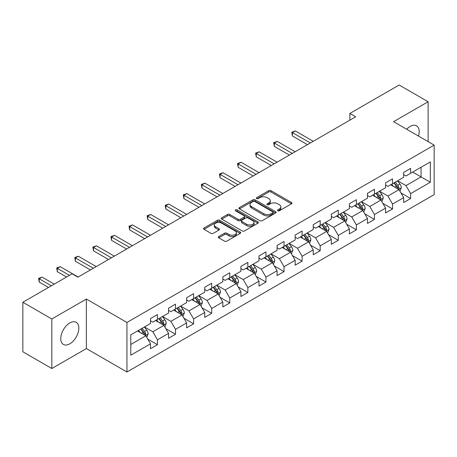 <?xml version="1.0" encoding="UTF-8"?>
<svg xmlns="http://www.w3.org/2000/svg" width="457" height="457" viewBox="0 0 457 457"><rect width="100%" height="100%" fill="white"/><g stroke="black" fill="none" stroke-linecap="round" stroke-linejoin="round"><path stroke-width="0.69" d="M277.799 210.786A1.125 0.651 0 0 0 279.393 210.786L291.486 203.805A1.611 0.931 0 0 0 291.954 203.148A1.611 0.931 0 0 0 291.486 202.491L271.001 190.666A1.611 0.931 0 0 0 268.727 190.666L256.634 197.647A1.125 0.651 0 0 0 256.308 198.104A1.125 0.651 0 0 0 256.634 198.567A1.125 0.651 0 0 0 258.228 198.567L259.793 197.658A5.147 2.971 0 0 1 267.077 197.658L268.785 198.646A5.147 2.971 0 0 1 270.293 200.749A5.147 2.971 0 0 1 268.785 202.851L267.219 203.753A1.125 0.651 0 0 0 266.888 204.216A1.125 0.651 0 0 0 267.219 204.673A1.125 0.651 0 0 0 268.813 204.673L270.378 203.771A5.147 2.971 0 0 1 277.656 203.771L279.364 204.753A5.147 2.971 0 0 1 280.872 206.855A5.147 2.971 0 0 1 279.364 208.958L277.799 209.866A1.125 0.651 0 0 0 277.473 210.323A1.125 0.651 0 0 0 277.799 210.786L277.799 209.866M69.801 343.818A12.79 7.381 120 0 0 78.153 332.547A12.79 7.381 120 0 0 76.193 322.305A12.79 7.381 120 0 0 69.801 322.933A12.79 7.381 120 0 0 61.444 334.204A12.79 7.381 120 0 0 63.403 344.452A12.79 7.381 120 0 0 69.801 343.818M418.498 136.072A12.79 7.381 120 0 0 416.55 125.801A12.79 7.381 120 0 0 410.152 126.435A12.79 7.381 120 0 0 406.679 129.245M218.772 236.52A1.611 0.931 0 0 0 218.303 237.177A1.611 0.931 0 0 0 218.772 237.834L224.518 241.153A1.611 0.931 0 0 0 226.798 241.153L240.222 233.396A1.611 0.931 0 0 0 240.696 232.739A1.611 0.931 0 0 0 240.222 232.082L219.743 220.257A1.611 0.931 0 0 0 217.463 220.257L204.039 228.009A1.611 0.931 0 0 0 203.565 228.666A1.611 0.931 0 0 0 204.039 229.323L210.98 233.333A1.611 0.931 0 0 0 213.253 233.333L219 230.014A1.611 0.931 0 0 0 219.474 229.357A1.611 0.931 0 0 0 219 228.7L215.561 226.712A4.307 2.485 0 0 1 214.299 224.958A4.307 2.485 0 0 1 216.955 222.662A4.307 2.485 0 0 1 221.645 223.199L235.132 230.985A4.307 2.485 0 0 1 236.389 232.739A4.307 2.485 0 0 1 233.733 235.035A4.307 2.485 0 0 1 229.043 234.498L226.798 233.201A1.611 0.931 0 0 0 224.518 233.201L218.772 236.52L218.772 237.834M86.379 299.044L51.83 318.986L22.85 302.254L22.85 351.781L51.83 368.513L86.379 348.571L126.949 371.992L126.949 322.465L86.379 299.044L86.379 348.571M428.123 141.624L428.123 101.74L393.574 121.682L434.15 145.109L126.949 322.465M428.123 101.74L399.138 85.008L349.873 113.45L349.873 120.145M22.85 302.254L72.12 273.812L77.913 277.159L355.672 116.798L349.873 113.45M259.907 220.72A1.611 0.931 0 0 0 262.181 220.72L275.611 212.968A1.611 0.931 0 0 0 276.079 212.311A1.611 0.931 0 0 0 275.611 211.654L255.126 199.829A1.611 0.931 0 0 0 252.852 199.829L239.428 207.581A1.611 0.931 0 0 0 238.954 208.238A1.611 0.931 0 0 0 239.428 208.895L259.907 220.72M235.949 211.025A1.125 0.651 0 0 1 237.092 211.185L237.092 209.849L257.914 221.868A1.611 0.931 0 0 1 258.388 222.525A1.611 0.931 0 0 1 257.914 223.182L244.489 230.934A1.611 0.931 0 0 1 242.216 230.934L221.731 219.109L221.731 217.795A1.611 0.931 0 0 0 221.262 218.452A1.611 0.931 0 0 0 221.731 219.109M221.731 217.795L227.477 214.476A1.611 0.931 0 0 1 229.751 214.476L238.063 219.274A1.611 0.931 0 0 0 240.336 219.274L244.147 217.075A1.611 0.931 0 0 0 244.621 216.418A1.611 0.931 0 0 0 244.147 215.761L235.498 210.768A1.125 0.651 0 0 1 235.172 210.306A1.125 0.651 0 0 1 235.863 209.706A1.125 0.651 0 0 1 237.092 209.849M126.949 371.992L434.15 194.636L434.15 145.109M147.76 339.1L157.437 344.687L157.437 339.802L168.564 333.376L168.564 338.26L175.522 334.25L175.522 329.36L186.65 322.933L186.65 327.823L193.608 323.807L193.608 318.923L204.736 312.497L204.736 317.381L211.688 313.365L211.688 308.481L222.822 302.054L222.822 306.938L229.774 302.922L229.774 298.038L240.902 291.612L240.902 296.502L247.86 292.486L247.86 287.596L258.988 281.175L258.988 286.059L265.945 282.043L265.945 277.159L277.073 270.733L277.073 275.617L284.026 271.601L284.026 266.717L295.159 260.29L295.159 265.174L302.111 261.164L302.111 256.274L313.239 249.848L313.239 254.738L320.197 250.722L320.197 245.837L331.325 239.411L331.325 244.295L338.283 240.279L338.283 235.395L349.411 228.968L349.411 233.853L356.363 229.837L356.363 224.953L367.491 218.526L367.491 223.416L374.449 219.4L374.449 214.51L385.577 208.089L385.577 212.973L392.534 208.958L392.534 204.073L403.662 197.647L403.662 202.531L410.615 198.515L410.615 193.631L430.323 182.252L430.323 161.904L421.051 167.262L421.051 176.899L430.323 182.252M157.437 344.687L150.484 348.702L150.484 343.818L130.776 355.198L130.776 334.85L150.484 323.47L150.484 318.586L157.437 314.57L157.437 319.454L168.564 313.028L168.564 308.144L175.522 304.128L175.522 309.012L186.65 302.591L186.65 297.701L193.608 293.685L193.608 298.575L204.736 292.149L204.736 287.264L211.688 283.249L211.688 288.133L222.822 281.706L222.822 276.822L229.774 272.806L229.774 277.69L240.902 271.269L240.902 266.38L247.86 262.364L247.86 267.254L258.988 260.827L258.988 255.943L265.945 251.927L265.945 256.811L277.073 250.385L277.073 245.5L284.026 241.485L284.026 246.369L295.159 239.942L295.159 235.058L302.111 231.042L302.111 235.926L313.239 229.505L313.239 224.615L320.197 220.6L320.197 225.49L331.325 219.063L331.325 214.179L338.283 210.163L338.283 215.047L349.411 208.62L349.411 203.736L356.363 199.72L356.363 204.605L367.491 198.184L367.491 193.294L374.449 189.278L374.449 194.168L385.577 187.741L385.577 182.857L392.534 178.841L392.534 183.725L403.662 177.299L403.662 172.415L410.615 168.399L410.615 173.283L430.323 161.904M155.586 320.528L163.932 325.344L152.804 331.771L144.452 326.949M150.484 320.797L152.804 322.134L157.437 319.454M152.804 331.771L157.437 339.802M163.932 325.344L168.564 333.376M173.666 310.086L182.012 314.907L170.884 321.328L162.538 316.512M168.564 310.354L170.884 311.691L175.522 309.012M170.884 321.328L175.522 329.36M182.012 314.907L186.65 322.933M191.751 299.643L200.097 304.465L188.97 310.891L180.624 306.07M186.65 299.912L188.97 301.249L193.608 298.575M188.97 310.891L193.608 318.923M200.097 304.465L204.736 312.497M209.837 289.207L218.183 294.022L207.055 300.449L198.709 295.628M204.736 289.47L207.055 290.812L211.688 288.133M207.055 300.449L211.688 308.481M218.183 294.022L222.822 302.054M227.923 278.764L236.269 283.58L225.135 290.006L216.789 285.191M222.822 279.033L225.135 280.37L229.774 277.69M225.135 290.006L229.774 298.038M236.269 283.58L240.902 291.612M246.003 268.322L254.349 273.143L243.221 279.564L234.875 274.748M240.902 268.59L243.221 269.927L247.86 267.254M243.221 279.564L247.86 287.596M254.349 273.143L258.988 281.175M264.089 257.879L272.435 262.701L261.307 269.127L252.961 264.306M258.988 258.148L261.307 259.49L265.945 256.811M261.307 269.127L265.945 277.159M272.435 262.701L277.073 270.733M282.175 247.443L290.521 252.258L279.393 258.685L271.047 253.864M277.073 247.711L279.393 249.048L284.026 246.369M279.393 258.685L284.026 266.717M290.521 252.258L295.159 260.29M300.255 237L308.606 241.822L297.473 248.242L289.127 243.427M295.159 237.269L297.473 238.605L302.111 235.926M297.473 248.242L302.111 256.274M308.606 241.822L313.239 249.848M318.34 226.558L326.686 231.379L315.558 237.806L307.213 232.984M313.239 226.826L315.558 228.163L320.197 225.49M315.558 237.806L320.197 245.837M326.686 231.379L331.325 239.411M336.426 216.121L344.772 220.937L333.644 227.363L325.298 222.542M331.325 216.384L333.644 217.726L338.283 215.047M333.644 227.363L338.283 235.395M344.772 220.937L349.411 228.968M354.512 205.679L362.858 210.494L351.73 216.921L343.378 212.105M349.411 205.947L351.73 207.284L356.363 204.605M351.73 216.921L356.363 224.953M362.858 210.494L367.491 218.526M372.592 195.236L380.938 200.057L369.81 206.478L361.464 201.663M367.491 195.505L369.81 196.841L374.449 194.168M369.81 206.478L374.449 214.51M380.938 200.057L385.577 208.089M390.678 184.794L399.024 189.615L387.896 196.042L379.55 191.22M385.577 185.062L387.896 186.405L392.534 183.725M387.896 196.042L392.534 204.073M399.024 189.615L403.662 197.647M412.705 172.078L421.051 176.899L405.982 185.599L397.636 180.778M403.662 174.625L405.982 175.962L410.615 173.283M405.982 185.599L410.615 193.631M51.83 318.986L51.83 368.513M130.776 344.487L145.846 335.786L137.5 330.965M145.846 335.786L150.484 343.818M400.938 192.928L410.615 198.515M382.852 203.371L392.534 208.958M364.772 213.807L374.449 219.4M346.686 224.25L356.363 229.837M328.6 234.692L338.283 240.279M310.514 245.135L320.197 250.722M292.434 255.572L302.111 261.164M274.349 266.014L284.026 271.601M256.263 276.456L265.945 282.043M238.177 286.893L247.86 292.486M220.097 297.336L229.774 302.922M202.011 307.778L211.688 313.365M183.925 318.221L193.608 323.807M165.845 328.657L175.522 334.25M278.25 210.94L279.364 210.3A5.147 2.971 0 0 0 280.872 208.198L280.872 206.855M270.293 200.749L270.293 202.085A5.147 2.971 0 0 1 268.785 204.188L267.671 204.833M291.463 203.816L271.001 192.003A1.611 0.931 0 0 0 268.727 192.003L257.085 198.721M275.588 212.979L255.126 201.166A1.611 0.931 0 0 0 252.852 201.166L239.445 208.906L239.428 207.581M272.766 212.768A1.125 0.651 0 0 0 273.097 212.311A1.125 0.651 0 0 0 272.766 211.848L254.789 201.468A1.125 0.651 0 0 0 253.195 201.468L251.544 202.422A5.147 2.971 0 0 0 250.036 204.525A5.147 2.971 0 0 0 251.544 206.627L263.832 213.722A5.147 2.971 0 0 0 271.115 213.722L272.766 212.768L272.766 214.11A1.125 0.651 0 0 0 273.097 213.648L273.097 212.311M250.036 204.525L250.036 205.867A5.147 2.971 0 0 0 251.544 207.969L251.544 206.627M272.766 214.11L271.115 215.064A5.147 2.971 0 0 1 263.832 215.064L251.544 207.969M221.754 219.12L227.477 215.818L227.477 214.476M244.621 216.418L244.621 217.755A1.611 0.931 0 0 1 244.147 218.412L240.336 220.611A1.611 0.931 0 0 1 238.063 220.611L229.751 215.818A1.611 0.931 0 0 0 227.477 215.818M237.092 211.185L257.897 223.193M246.677 224.25A4.307 2.485 0 0 0 251.373 224.787A4.307 2.485 0 0 0 254.029 222.49A4.307 2.485 0 0 0 252.767 220.737L248.014 217.995A1.611 0.931 0 0 0 245.74 217.995L241.93 220.194A1.611 0.931 0 0 0 241.456 220.851A1.611 0.931 0 0 0 241.93 221.508L246.677 224.25L246.677 225.587A4.307 2.485 0 0 0 251.373 226.129A4.307 2.485 0 0 0 254.029 223.833L254.029 222.49M241.456 220.851L241.456 222.188A1.611 0.931 0 0 0 241.93 222.845L241.93 221.508M246.677 225.587L241.93 222.845M236.389 232.739L236.389 234.081A4.307 2.485 0 0 1 233.733 236.378A4.307 2.485 0 0 1 229.043 235.835L226.798 234.538A1.611 0.931 0 0 0 224.518 234.538L218.794 237.846M214.299 224.958L214.299 226.295A4.307 2.485 0 0 0 215.561 228.054L215.561 226.712M219 228.7L219 230.014L215.561 228.054M240.199 233.413L219.743 221.599A1.611 0.931 0 0 0 217.463 221.599L204.056 229.34L204.039 228.009M399.944 191.203L401.32 187.73A4.347 2.508 -120 0 0 399.932 184.028L397.539 180.835M393.368 186.347L391.746 184.182M313.239 141.293L295.308 130.936L292.411 132.61L292.411 135.958L307.447 144.641M398.35 189.227L398.972 187.913A4.347 2.508 -120 0 0 397.733 185.302L395.339 182.103M394.248 182.731L396.904 186.279A2.211 1.28 60 0 1 397.304 186.947L398.972 187.913M393.945 182.909L396.339 186.102A4.347 2.508 60 0 1 397.584 188.718M292.411 135.958L291.772 132.244L310.343 142.967M291.772 132.244L295.308 130.936M381.858 201.64L383.234 198.167A4.347 2.508 -120 0 0 381.846 194.471L379.459 191.277M375.283 196.79L373.66 194.619M295.153 151.735L277.222 141.379L274.326 143.052L274.326 146.4L289.361 155.077M380.27 199.669L380.892 198.355A4.347 2.508 -120 0 0 379.647 195.739L377.254 192.546M376.168 193.174L378.819 196.716A2.211 1.28 60 0 1 379.224 197.39L380.892 198.355M375.865 193.351L378.253 196.544A4.347 2.508 60 0 1 379.499 199.155M274.326 146.4L273.686 142.687L292.257 153.403M273.686 142.687L277.222 141.379M363.772 212.082L365.149 208.609A4.347 2.508 -120 0 0 363.766 204.907L361.373 201.714M357.203 207.232L355.575 205.062M277.073 162.172L259.136 151.821L256.24 153.495L256.24 156.842L271.275 165.52M362.184 210.106L362.807 208.792A4.347 2.508 -120 0 0 361.561 206.181L359.168 202.988M358.082 203.616L360.733 207.158A2.211 1.28 60 0 1 361.139 207.832L362.807 208.792M357.78 203.788L360.173 206.987A4.347 2.508 60 0 1 361.413 209.597M256.24 156.842L255.606 153.124L274.171 163.846M255.606 153.124L259.136 151.821M345.686 222.525L347.069 219.052A4.347 2.508 -120 0 0 345.681 215.35L343.287 212.157M339.117 217.675L337.495 215.504M258.988 172.615L241.056 162.264L238.154 163.932L238.154 167.279L253.189 175.962M344.098 220.548L344.721 219.234A4.347 2.508 -120 0 0 343.475 216.624L341.088 213.43M339.997 214.059L342.653 217.601A2.211 1.28 60 0 1 343.053 218.269L344.721 219.234M339.694 214.23L342.087 217.423A4.347 2.508 60 0 1 343.333 220.04M238.154 167.279L237.52 163.566L256.091 174.288M237.52 163.566L241.056 162.264M327.606 232.961L328.983 229.488A4.347 2.508 -120 0 0 327.595 225.792L325.201 222.599M321.031 228.112L319.409 225.941M240.902 183.057L222.97 172.7L220.074 174.374L220.074 177.722L235.109 186.405M326.018 230.991L326.635 229.677A4.347 2.508 -120 0 0 325.395 227.06L323.002 223.867M321.911 224.496L324.567 228.043A2.211 1.28 60 0 1 324.967 228.711L326.635 229.677M321.608 224.673L324.002 227.866A4.347 2.508 60 0 1 325.247 230.477M220.074 177.722L219.434 174.008L238.006 184.731M219.434 174.008L222.97 172.7M309.52 243.404L310.897 239.931A4.347 2.508 -120 0 0 309.515 236.229L307.121 233.036M302.951 238.554L301.323 236.383M222.822 193.494L204.885 183.143L201.988 184.817L201.988 188.164L217.024 196.841M307.932 241.433L308.555 240.119A4.347 2.508 -120 0 0 307.31 237.503L304.916 234.31M303.831 234.938L306.481 238.48A2.211 1.28 60 0 1 306.887 239.154L308.555 240.119M303.528 235.115L305.916 238.308A4.347 2.508 60 0 1 307.161 240.919M201.988 188.164L201.348 184.445L219.92 195.168M201.348 184.445L204.885 183.143M291.435 253.846L292.817 250.373A4.347 2.508 -120 0 0 291.429 246.671L289.035 243.478M284.865 248.996L283.237 246.826M204.736 203.936L186.804 193.585L183.903 195.259L183.903 198.601L198.938 207.284M289.847 251.87L290.469 250.556A4.347 2.508 -120 0 0 289.224 247.945L286.83 244.752M285.745 245.38L288.401 248.922A2.211 1.28 60 0 1 288.801 249.596L290.469 250.556M285.442 245.552L287.836 248.745A4.347 2.508 60 0 1 289.075 251.361M183.903 198.601L183.268 194.888L201.84 205.61M183.268 194.888L186.804 193.585M273.349 264.289L274.731 260.816A4.347 2.508 -120 0 0 273.343 257.114L270.95 253.921M266.779 259.433L265.157 257.268M186.65 214.379L168.719 204.022L165.822 205.696L165.822 209.043L180.852 217.726M271.761 262.312L272.383 260.998A4.347 2.508 -120 0 0 271.144 258.388L268.75 255.189M267.659 255.817L270.315 259.365A2.211 1.28 60 0 1 270.715 260.033L272.383 260.998M267.356 255.994L269.75 259.188A4.347 2.508 60 0 1 270.995 261.804M165.822 209.043L165.183 205.33L183.754 216.052M165.183 205.33L168.719 204.022M255.269 274.726L256.645 271.252A4.347 2.508 -120 0 0 255.257 267.556L252.87 264.363M248.694 269.876L247.071 267.705M168.564 224.821L150.633 214.464L147.737 216.138L147.737 219.486L162.772 228.163M253.681 272.755L254.303 271.441A4.347 2.508 -120 0 0 253.058 268.825L250.665 265.631M249.573 266.26L252.23 269.801A2.211 1.28 60 0 1 252.635 270.475L254.303 271.441M249.271 266.437L251.664 269.63A4.347 2.508 60 0 1 252.91 272.241M147.737 219.486L147.097 215.773L165.668 226.489M147.097 215.773L150.633 214.464M237.183 285.168L238.56 281.695A4.347 2.508 -120 0 0 237.177 277.993L234.784 274.8M230.614 280.318L228.986 278.147M150.484 235.258L132.547 224.907L129.651 226.581L129.651 229.928L144.686 238.605M235.595 283.191L236.218 281.878A4.347 2.508 -120 0 0 234.972 279.267L232.579 276.074M231.493 276.702L234.144 280.244A2.211 1.28 60 0 1 234.55 280.918L236.218 281.878M231.191 276.873L233.584 280.072A4.347 2.508 60 0 1 234.824 282.683M129.651 229.928L129.011 226.209L147.582 236.932M129.011 226.209L132.547 224.907M219.097 295.61L220.48 292.137A4.347 2.508 -120 0 0 219.092 288.436L216.698 285.242M212.528 290.761L210.9 288.59M132.399 245.7L114.467 235.349L111.565 237.017L111.565 240.365L126.6 249.048M217.509 293.634L218.132 292.32A4.347 2.508 -120 0 0 216.886 289.709L214.499 286.516M213.408 287.145L216.064 290.686A2.211 1.28 60 0 1 216.464 291.36L218.132 292.32M213.105 287.316L215.498 290.509A4.347 2.508 60 0 1 216.744 293.126M111.565 240.365L110.931 236.652L129.502 247.374M110.931 236.652L114.467 235.349M201.017 306.053L202.394 302.574A4.347 2.508 -120 0 0 201.006 298.878L198.612 295.685M194.442 301.197L192.82 299.027M114.313 256.143L96.381 245.786L93.485 247.46L93.485 250.807L108.52 259.49M199.423 304.076L200.046 302.763A4.347 2.508 -120 0 0 198.806 300.146L196.413 296.953M195.322 297.581L197.978 301.129A2.211 1.28 60 0 1 198.378 301.797L200.046 302.763M195.019 297.758L197.413 300.952A4.347 2.508 60 0 1 198.658 303.562M93.485 250.807L92.845 247.094L111.417 257.817M92.845 247.094L96.381 245.786M182.931 316.49L184.308 313.016A4.347 2.508 -120 0 0 182.92 309.315L180.532 306.121M176.356 311.64L174.734 309.469M96.227 266.58L78.296 256.228L75.399 257.902L75.399 261.25L90.435 269.927M181.343 314.519L181.966 313.205A4.347 2.508 -120 0 0 180.721 310.589L178.327 307.395M177.242 308.024L179.892 311.565A2.211 1.28 60 0 1 180.298 312.24L181.966 313.205M176.939 308.201L179.327 311.394A4.347 2.508 60 0 1 180.572 314.005M75.399 261.25L74.759 257.531L93.331 268.253M74.759 257.531L78.296 256.228M164.846 326.932L166.222 323.459A4.347 2.508 -120 0 0 164.84 319.757L162.446 316.564M158.276 322.082L156.648 319.911M78.147 277.022L60.21 266.671L57.314 268.345L57.314 271.687L66.551 277.022M163.258 324.956L163.88 323.642A4.347 2.508 -120 0 0 162.635 321.031L160.241 317.838M159.156 318.466L161.807 322.008A2.211 1.28 60 0 1 162.212 322.682L163.88 323.642M158.853 318.638L161.247 321.831A4.347 2.508 60 0 1 162.486 324.447M57.314 271.687L56.679 267.973L69.453 275.348M56.679 267.973L60.21 266.671M146.76 337.375L148.142 333.901A4.347 2.508 -120 0 0 146.754 330.2L144.361 327.006M140.19 332.519L138.568 330.354M54.263 284.117L42.13 277.108L39.228 278.781L39.228 282.129L48.471 287.464M145.172 335.398L145.794 334.084A4.347 2.508 -120 0 0 144.549 331.474L142.161 328.275M141.07 328.903L143.727 332.45A2.211 1.28 60 0 1 144.126 333.119L145.794 334.084M140.767 329.08L143.161 332.273A4.347 2.508 60 0 1 144.406 334.89M39.228 282.129L38.594 278.416L51.367 285.791M38.594 278.416L42.13 277.108M279.364 210.3L279.364 208.958M267.219 204.673L267.219 203.753M268.785 204.188L268.785 202.851M256.634 198.567L256.634 197.647M268.727 192.003L268.727 190.666M271.001 192.003L271.001 190.666M291.486 203.805L291.486 202.491M252.852 201.166L252.852 199.829M255.126 201.166L255.126 199.829M275.611 212.968L275.611 211.654M263.832 215.064L263.832 213.722M271.115 215.064L271.115 213.722M229.751 215.818L229.751 214.476M238.063 220.611L238.063 219.274M240.336 220.611L240.336 219.274M244.147 218.412L244.147 217.075M257.914 223.182L257.914 221.868M224.518 234.538L224.518 233.201M226.798 234.538L226.798 233.201M229.043 235.835L229.043 234.498M217.463 221.599L217.463 220.257M219.743 221.599L219.743 220.257M240.222 233.396L240.222 232.082M398.595 189.369L401.292 187.81M397.733 185.302L399.932 184.028M394.642 187.084L396.339 186.102M380.51 199.806L383.206 198.252M379.647 195.739L381.846 194.471M376.557 197.527L378.253 196.544M362.43 210.249L365.12 208.695M361.561 206.181L363.766 204.907M358.471 207.964L360.173 206.987M344.344 220.691L347.04 219.132M343.475 216.624L345.681 215.35M340.391 218.406L342.087 217.423M326.258 231.128L328.954 229.574M325.395 227.06L327.595 225.792M322.305 228.848L324.002 227.866M308.172 241.57L310.869 240.016M307.31 237.503L309.515 236.229M304.219 239.285L305.916 238.308M290.092 252.013L292.788 250.453M289.224 247.945L291.429 246.671M286.133 249.728L287.836 248.745M272.006 262.455L274.703 260.896M271.144 258.388L273.343 257.114M268.053 260.17L269.75 259.188M253.921 272.892L256.617 271.338M253.058 268.825L255.257 267.556M249.968 270.613L251.664 269.63M235.841 283.334L238.531 281.78M234.972 279.267L237.177 277.993M231.882 281.049L233.584 280.072M217.755 293.777L220.451 292.217M216.886 289.709L219.092 288.436M213.796 291.492L215.498 290.509M199.669 304.213L202.365 302.66M198.806 300.146L201.006 298.878M195.716 301.934L197.413 300.952M181.583 314.656L184.28 313.102M180.721 310.589L182.92 309.315M177.63 312.371L179.327 311.394M163.503 325.098L166.194 323.545M162.635 321.031L164.84 319.757M159.544 322.813L161.247 321.831M145.417 335.541L148.114 333.981M144.549 331.474L146.754 330.2M141.464 333.256L143.161 332.273"/></g></svg>
